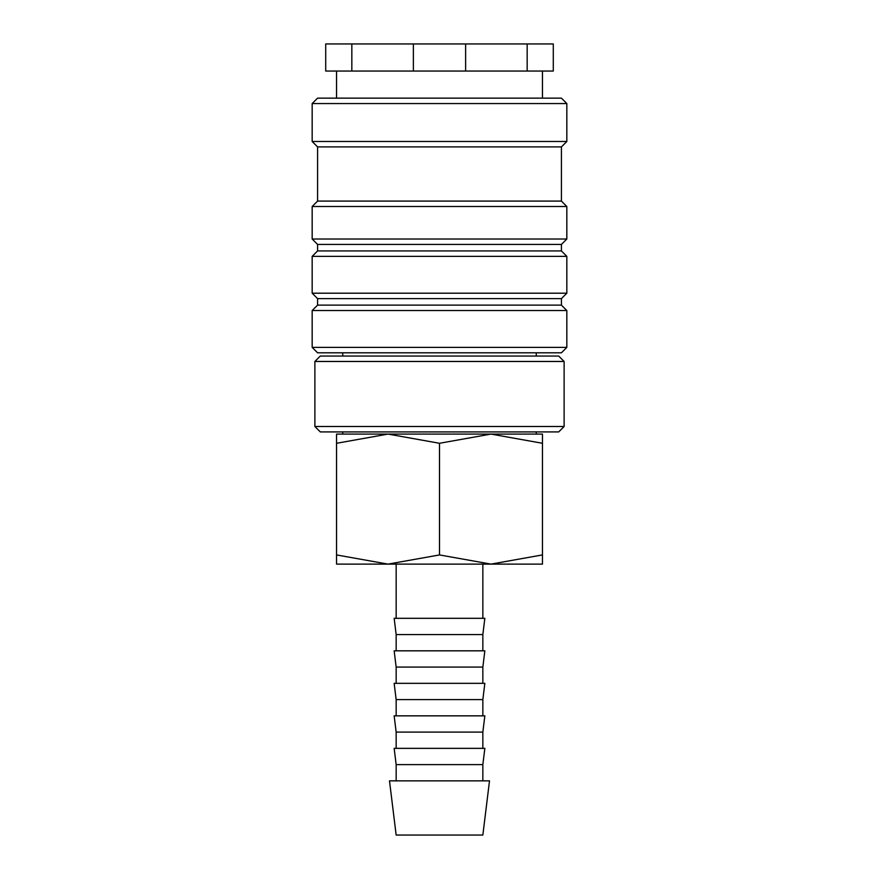 <?xml version="1.0" encoding="UTF-8"?>
<svg xmlns="http://www.w3.org/2000/svg" width="879" height="879" viewBox="0 0 879 879"><rect width="100%" height="100%" fill="white"/><g stroke="black" fill="none" stroke-linecap="round" stroke-linejoin="round"><path stroke-width="1.32" d="M439.5 347.381L312.166 347.381L317.583 352.809L561.417 352.809L566.834 347.381L439.5 347.381M561.417 305.123L317.583 305.123L317.583 298.618L561.417 298.618L561.417 305.123L566.834 310.54L312.166 310.54L312.166 347.381M561.417 250.933L317.583 250.933L317.583 244.439L561.417 244.439L561.417 250.933L566.834 256.36L566.834 293.201L312.166 293.201L317.583 298.618M566.834 256.36L312.166 256.36L312.166 293.201M561.417 201.082L317.583 201.082L317.583 146.903L561.417 146.903L561.417 201.082L566.834 206.51L566.834 239.011L312.166 239.011L317.583 244.439M566.834 206.51L312.166 206.51L312.166 239.011M566.834 103.557L312.166 103.557L317.583 98.14L561.417 98.14L566.834 103.557L566.834 141.486L312.166 141.486L317.583 146.903M465.628 43.95L465.628 71.045L527.169 71.045L527.169 43.95L351.831 43.95L351.831 71.045L413.372 71.045L413.372 43.95M465.628 71.045L413.372 71.045M542.453 434.083L490.976 434.083L542.453 443.28C542.453 430.963 542.453 430.963 542.453 443.291L542.453 554.935C542.453 567.241 542.453 567.241 542.453 554.913L490.976 564.12L439.5 554.935L388.024 564.12L336.547 554.935C336.547 567.241 336.547 567.241 336.547 554.913L336.547 443.28C336.547 430.963 336.547 430.963 336.547 443.291L388.024 434.083L439.5 443.28L490.976 434.083L336.547 434.083M542.453 564.12L336.547 564.12M439.5 780.86L389.496 780.86L396.154 835.05L482.846 835.05L489.504 780.86L439.5 780.86M396.154 764.609L394.155 748.359L484.845 748.359L482.846 764.609L396.154 764.609L396.154 780.86M396.154 732.097L394.155 715.847L484.845 715.847L482.846 732.097L396.154 732.097L396.154 748.359M396.154 699.585L394.155 683.335L484.845 683.335L482.846 699.585L396.154 699.585L396.154 715.847M396.154 667.073L394.155 650.823L484.845 650.823L482.846 667.073L396.154 667.073L396.154 683.335M396.154 634.561L394.155 618.311L484.845 618.311L482.846 634.561L396.154 634.561L396.154 650.823M439.5 426.491L314.88 426.491L320.297 431.919L558.703 431.919L564.12 426.491L439.5 426.491M314.88 361.478L320.297 356.05L558.703 356.05L564.12 361.478L314.88 361.478L314.88 426.491M439.5 443.28L439.5 554.935M351.831 71.045L325.713 71.045L325.713 43.95L351.831 43.95M527.169 43.95L553.287 43.95L553.287 71.045L527.169 71.045M317.583 305.123L312.166 310.54M317.583 250.933L312.166 256.36M317.583 201.082L312.166 206.51M312.166 103.557L312.166 141.486M336.547 71.045L336.547 98.14M342.722 431.919L342.722 434.083M396.154 564.12L396.154 618.311M342.722 352.809L342.722 356.05M564.12 361.478L564.12 426.491M536.278 352.809L536.278 356.05M482.846 564.12L482.846 618.311M482.846 634.561L482.846 650.823M482.846 667.073L482.846 683.335M482.846 699.585L482.846 715.847M482.846 732.097L482.846 748.359M482.846 764.609L482.846 780.86M536.278 431.919L536.278 434.083M542.453 71.045L542.453 98.14M561.417 146.903L566.834 141.486M561.417 244.439L566.834 239.011M561.417 298.618L566.834 293.201M566.834 310.54L566.834 347.381"/></g></svg>
